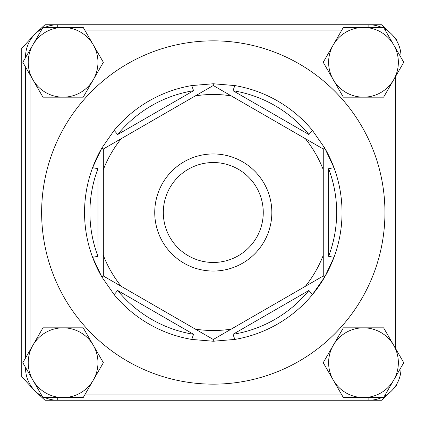 <?xml version="1.0" encoding="UTF-8"?>
<svg xmlns="http://www.w3.org/2000/svg" width="425" height="425" viewBox="0 0 425 425"><rect width="100%" height="100%" fill="white"/><g stroke="black" fill="none" stroke-linecap="round" stroke-linejoin="round"><path stroke-width="0.64" d="M63.091 27.434L83.22 27.434L93.287 44.869A34.866 34.866 0 0 0 32.895 44.869L42.962 27.434L63.091 27.434M103.355 62.3L93.287 79.735A34.866 34.866 0 0 0 93.287 44.869L103.355 62.3M83.22 97.171L63.091 97.171A34.866 34.866 0 0 0 93.287 79.735L83.22 97.171M32.895 79.735L22.828 62.3L32.895 44.869A34.866 34.866 0 0 0 63.091 97.171L42.962 97.171L32.895 79.735M25.543 56.939L25.543 57.603L25.543 56.939A32.183 32.183 0 0 1 42.203 28.741A32.183 32.183 0 0 0 25.543 56.939L25.925 56.939M25.543 66.996L25.543 358.004L25.543 66.996M25.543 367.397L25.543 368.061A32.183 32.183 0 0 0 42.203 396.259A32.183 32.183 0 0 1 25.543 368.061L25.543 367.397M33.469 35.785A252.121 252.121 0 0 0 21.25 49.146L21.25 375.854A252.121 252.121 0 0 0 33.469 389.215M36.571 32.677A252.121 252.121 0 0 1 45.018 24.751L57.726 24.751A32.183 32.183 0 0 0 44.864 27.434A32.183 32.183 0 0 1 57.726 24.751L381.56 24.751A252.121 252.121 0 0 1 390.007 32.677A32.183 32.183 0 0 1 393.109 35.785A252.121 252.121 0 0 1 396.748 39.562L396.748 40.88A32.183 32.183 0 0 1 401.041 56.939A32.183 32.183 0 0 0 384.375 28.741A32.183 32.183 0 0 1 401.041 56.939L401.041 57.603L401.041 56.939L400.653 56.939M393.109 389.215A252.121 252.121 0 0 0 396.748 385.438L396.748 384.12M390.007 392.323A252.121 252.121 0 0 1 381.56 400.249L368.852 400.249A32.183 32.183 0 0 0 381.714 397.566A32.183 32.183 0 0 1 368.852 400.249L368.852 397.566M36.571 392.323A252.121 252.121 0 0 0 45.018 400.249L368.852 400.249M121.215 138.683L103.323 149.01L103.323 169.671A118.012 118.012 0 0 1 121.215 138.683L195.399 95.853A118.012 118.012 0 0 1 231.179 95.853L213.292 85.521L195.399 95.853M323.255 149.01L305.362 138.683A118.012 118.012 0 0 1 323.255 169.671L323.255 149.01L324.785 148.128L312.433 130.374L308.911 134.534L233.001 90.706L234.839 85.574L213.292 83.757L191.739 85.574L193.577 90.706L117.672 134.534L114.144 130.374L101.798 148.128L92.597 167.7L97.957 168.672L97.957 256.328L92.597 257.3L101.798 276.872L114.144 294.626L117.672 290.466L193.577 334.294L191.739 339.426L213.292 341.243L234.839 339.426L233.001 334.294L308.911 290.466L312.433 294.626L324.785 276.872L333.986 257.3L328.621 256.328L328.621 168.672L333.986 167.7L324.785 148.128A128.743 128.743 0 0 1 342.029 212.5A128.743 128.743 0 0 0 333.986 167.7A128.743 128.743 0 0 1 333.986 257.3A128.743 128.743 0 0 0 324.785 148.128M323.255 275.99L323.255 255.329A118.012 118.012 0 0 1 305.362 286.317L323.255 275.99L324.785 276.872M195.399 329.147L213.292 339.479L231.179 329.147A118.012 118.012 0 0 1 195.399 329.147L121.215 286.317A118.012 118.012 0 0 1 103.323 255.329L103.323 275.99L121.215 286.317M305.362 138.683L231.179 95.853M103.323 169.671L103.323 255.329M103.323 275.99L101.798 276.872A128.743 128.743 0 0 1 101.798 148.128L103.323 149.01M368.852 27.434L368.852 24.751A32.183 32.183 0 0 1 381.714 27.434A32.183 32.183 0 0 0 368.852 24.751L57.726 24.751L57.726 27.434M401.041 368.061A32.183 32.183 0 0 1 384.375 396.259A32.183 32.183 0 0 0 401.041 368.061L401.041 367.397L401.041 368.061L400.653 368.061M401.041 358.004L401.041 66.996L401.041 358.004M44.864 397.566A32.183 32.183 0 0 0 57.726 400.249A32.183 32.183 0 0 1 44.864 397.566M213.292 339.479L213.292 341.243M213.292 85.521L213.292 83.757M231.179 329.147L305.362 286.317M323.255 255.329L323.255 169.671M271.841 212.5A58.554 58.554 0 0 0 184.014 161.792A58.554 58.554 0 0 0 184.014 263.208A58.554 58.554 0 0 0 271.841 212.5M163.317 212.5A49.969 49.969 0 0 1 213.292 162.531A49.969 49.969 0 0 1 263.261 212.5A49.969 49.969 0 0 1 213.292 262.469A49.969 49.969 0 0 1 163.317 212.5M191.739 85.574A128.743 128.743 0 0 0 114.144 130.374A128.743 128.743 0 0 1 191.739 85.574M312.433 130.374A128.743 128.743 0 0 0 234.839 85.574A128.743 128.743 0 0 1 312.433 130.374M308.911 290.466A123.377 123.377 0 0 1 233.001 334.294L234.839 339.426A128.743 128.743 0 0 0 341.859 219.204M193.577 334.294A123.377 123.377 0 0 1 117.672 290.466L114.144 294.626A128.743 128.743 0 0 0 191.739 339.426A128.743 128.743 0 0 1 114.144 294.626A128.743 128.743 0 0 0 191.739 339.426M92.597 167.7A128.743 128.743 0 0 0 92.597 257.3A128.743 128.743 0 0 1 92.597 167.7L97.957 168.672A123.377 123.377 0 0 0 97.957 256.328M93.287 345.265A34.866 34.866 0 0 0 32.895 345.265A34.866 34.866 0 0 0 63.091 397.566A34.866 34.866 0 0 0 93.287 345.265L103.355 362.7L83.22 397.566L42.962 397.566L22.828 362.7L42.962 327.829L83.22 327.829L93.287 345.265M393.683 345.265A34.866 34.866 0 0 0 333.29 345.265A34.866 34.866 0 0 0 363.487 397.566A34.866 34.866 0 0 0 393.683 345.265L403.75 362.7L383.621 397.566L343.358 397.566L323.228 362.7L343.358 327.829L383.621 327.829L393.683 345.265M403.75 362.7L401.041 367.397M393.683 44.869A34.866 34.866 0 0 0 333.29 44.869A34.866 34.866 0 0 0 363.487 97.171A34.866 34.866 0 0 0 393.683 44.869L403.75 62.3L383.621 97.171L343.358 97.171L323.228 62.3L343.358 27.434L383.621 27.434L393.683 44.869M403.75 62.3L401.041 66.996M101.798 276.872A128.743 128.743 0 0 1 101.798 148.128M234.839 339.426A128.743 128.743 0 0 0 312.433 294.626M41.634 212.5A171.657 171.657 0 0 0 299.115 361.16A171.657 171.657 0 0 0 299.115 63.84A171.657 171.657 0 0 0 41.634 212.5M341.812 394.883L84.772 394.883M395.675 76.287L395.675 348.712M84.772 30.117L341.812 30.117M30.908 348.712L30.908 76.287M25.925 368.061L25.543 368.061M57.726 397.566L57.726 400.249M117.672 134.534A123.377 123.377 0 0 1 193.577 90.706M233.001 90.706A123.377 123.377 0 0 1 308.911 134.534M328.621 168.672A123.377 123.377 0 0 1 328.621 256.328"/></g></svg>
